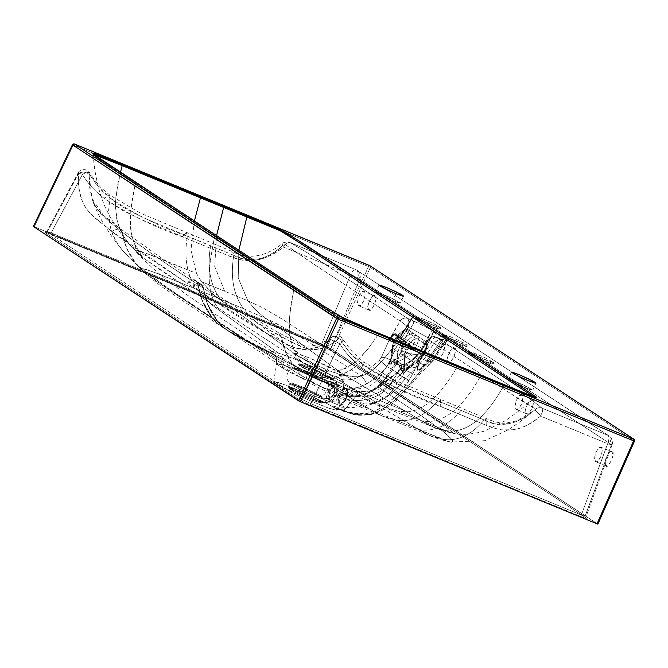 <?xml version="1.0" encoding="UTF-8"?>
<svg xmlns="http://www.w3.org/2000/svg" width="668" height="668" viewBox="0 0 668 668"><rect width="100%" height="100%" fill="white"/><g stroke="black" fill="none" stroke-linecap="round" stroke-linejoin="round"><path stroke-width="0.5" stroke-dasharray="3.34 2.5" d="M446.984 431.202L435.92 428.029L427.378 424.205L342.868 374.063C352.086 377.679 359.969 377.604 366.507 373.838L444.997 426.142L452.971 432.806L451.485 432.847L446.984 431.202M431.829 426.476L432.363 426.71C435.745 428.221 446.299 432.062 452.086 432.989L451.485 432.847L452.704 433.039L452.737 432.33L450.499 430.267L440.68 423.103L366.507 373.838C374.122 370.222 384.05 359.91 396.283 342.893L401.844 346.55L403.105 346.3L404.983 344.195M533.932 396.942L535.068 397.761L534.25 397.71L525.198 394.537L457.271 366.724C440.145 396.116 423.378 411.137 406.962 411.789L398.629 411.296L385.862 407.563L380.752 405.008L296.041 354.783L309.643 362.039L328.973 370.682L342.742 375.666L344.73 375.725L342.868 374.063L427.378 424.205L435.92 428.029L445.055 430.409L398.629 411.296L385.87 407.563L380.752 405.008L295.632 354.558L294.179 353.121L296.158 353.172L309.902 358.148L329.249 366.799L342.868 374.063L261.931 315.43L254.533 308.775L247.828 300.742L201.402 281.629L215.305 296.233L296.041 354.783L294.221 353.288L299.598 354.215L309.919 358.157L342.868 374.063C352.086 377.679 359.96 377.604 366.507 373.838C374.122 370.222 384.05 359.91 396.283 342.893L390.713 339.235L390.488 338L391.406 336.012L392.943 334.417M298.22 356.086L309.643 362.039M410.436 345.005L405.326 341.473C405.543 344.07 404.382 345.765 401.844 346.55L406.962 350.09L410.352 347.193L411.622 348.036L410.352 347.193L410.428 345.005L405.559 341.799L410.428 345.005L410.728 345.807L408.624 349.531L406.962 350.09L395.84 342.776L395.732 341.056L397.276 338.601L395.823 337.649L393.644 342.041L392.567 345.957L391.356 357.806L389.319 364.194L389.887 361.931L390.671 361.296L396.266 362.006L396.984 360.294L391.732 358.724A2.305 1.837 81.7 0 1 391.882 361.046L396.266 362.006L399.013 364.912L400.884 369.053A2.305 0.902 -22.2 0 1 402.002 368.611L401.134 364.561L396.984 360.294L401.142 364.561L400.959 353.948L397.844 351.811L396.984 360.294L397.844 351.811L392.784 348.345L391.732 358.724L390.955 359.518A2.305 2.196 87.8 0 1 390.671 361.296L390.955 359.518L389.92 361.881L391.882 361.046A2.305 1.837 -98.3 0 0 391.732 358.724L396.984 360.294L396.266 362.006L400.884 369.053L402.654 373.02A2.305 1.946 -34.3 0 1 402.837 372.827L402.002 368.611A2.305 0.902 157.8 0 0 400.884 369.053L402.913 373.504L403.589 372.994A2.305 1.353 -126.7 0 1 403.514 373.27L403.464 373.295A2.305 1.336 53.1 0 0 403.53 373.045L402.913 373.504L403.53 373.045L403.105 372.769A2.305 1.361 15.2 0 1 402.846 372.886L402.837 372.827A2.305 1.378 -165.3 0 0 403.13 372.694L402.913 373.504L402.002 368.611A2.305 1.077 -167.7 0 0 404.165 368.486L403.13 372.694A2.305 1.378 14.7 0 1 402.837 372.827L402.913 373.504L403.105 372.769L402.913 373.504L404.307 372.878L404.967 370.748L404.441 368.21L402.487 366.097L403.831 364.795L406.929 368.369L405.735 371.066A2.305 1.912 11.5 0 0 404.8 371.633A2.305 1.912 -168.5 0 1 405.735 371.066L403.514 373.27A2.305 2.146 88.9 0 0 403.372 373.495L404.8 371.633L404.633 368.611L402.487 366.097L394.579 363.868L389.319 364.194L395.005 362.181L394.579 363.868A2.305 1.019 111.8 0 0 395.005 362.181L397.051 362.223A2.305 0.434 -80.8 0 1 396.892 364.344A2.305 0.434 99.2 0 0 397.051 362.223L406.411 357.305L414.577 362.908L417.517 360.728A13.327 5.486 -55.6 0 0 422.251 355.292L419.212 353.213L411.471 360.77L414.577 362.908L407.179 368.151A2.305 1.795 49.5 0 0 409.2 368.093A2.305 1.795 49.5 0 0 409.751 366.941L419.279 360.453L404.833 350.959L404.29 353.806L404.674 364.01L404.165 368.486A2.305 1.077 12.3 0 1 402.002 368.611L401.142 364.561A2.305 1.503 175.8 0 0 404.674 364.01A2.305 1.503 -4.2 0 1 401.142 364.561L401.109 364.169A2.305 1.486 175.4 0 0 404.649 363.584L409.751 366.941L416.949 362.123A2.305 1.695 -120.6 0 1 416.289 363.066A2.305 1.695 -120.6 0 1 414.577 362.908L406.929 368.369L403.831 364.795L411.471 360.77L419.212 353.213C423.487 346.35 424.464 341.665 422.126 339.177L417.066 335.712A13.327 5.486 124.4 0 1 414.152 349.748L422.251 355.292A13.327 5.486 -55.6 0 0 425.165 341.256L422.126 339.177C424.464 341.665 423.487 346.35 419.212 353.213L414.152 349.748A13.327 5.486 124.4 0 1 406.411 357.305L411.471 360.77L403.831 364.795L397.051 362.223L403.831 364.795L402.487 366.097L394.579 363.868L389.319 364.194L389.903 361.906L389.319 364.194L394.546 359.902L405.226 354.282L408.49 351.802L413.709 344.354L414.895 340.864L415.012 338.075L414.035 336.43L405.994 331.144A2.305 2.104 -56.7 0 1 408.991 330.401A2.305 2.104 123.3 0 0 405.994 331.144L404.065 330.885L401.493 332.046L395.999 337.757A11.022 4.542 124.4 0 1 405.994 331.144L414.035 336.43A2.305 2.104 -56.7 0 1 417.066 335.712L425.165 341.256A2.305 2.104 -56.7 0 1 425.599 344.354L426.576 346.007L426.468 348.788L423.195 355.96A11.022 4.542 124.4 0 1 419.279 360.453L404.833 350.959A11.022 4.542 124.4 0 1 407.563 345.69L405.033 343.978A13.327 5.486 124.4 0 1 417.124 335.971A2.305 2.104 -56.7 0 1 417.558 339.068A11.022 4.542 -55.6 0 0 407.563 345.69L423.195 355.96L407.563 345.69L413.058 339.979L415.638 338.81L417.558 339.068L425.599 344.354L417.558 339.068A2.305 2.104 123.3 0 0 417.124 335.971A13.327 5.486 -55.6 0 0 405.033 343.978A13.327 5.486 -55.6 0 0 401.727 350.358L400.959 353.948L397.844 351.811L401.443 342.734L397.844 351.811L392.784 348.345L391.732 358.724L390.955 359.518A2.305 1.678 5.8 0 1 390.797 358.783A2.305 1.678 5.8 0 1 391.356 357.806L392.567 345.957A2.305 1.678 -174.2 0 0 391.999 346.926A2.305 1.678 -174.2 0 0 392.784 348.345A13.327 5.486 124.4 0 1 396.942 338.425L395.999 337.757L397.276 338.601L399.305 337.691M409.025 330.426A13.327 5.486 -55.6 0 0 396.942 338.425A13.327 5.486 124.4 0 1 409.025 330.426L414.085 333.891C410.853 332.722 406.82 335.386 402.002 341.891C406.82 335.386 410.853 332.722 414.085 333.891L409.025 330.426A2.305 2.104 123.3 0 0 408.991 330.401L417.032 335.687A2.305 2.104 123.3 0 0 414.035 336.43A11.022 4.542 124.4 0 1 411.622 348.036A11.022 4.542 124.4 0 1 405.226 354.282L394.546 359.902A2.305 1.662 62.3 0 0 395.005 362.181L397.051 362.223L406.411 357.305A2.305 1.662 -117.7 0 1 405.226 354.282A2.305 1.662 62.3 0 0 406.411 357.305A13.327 5.486 -55.6 0 0 414.152 349.748L411.622 348.036L414.152 349.748A13.327 5.486 -55.6 0 0 417.108 335.737M390.02 361.605L390.797 358.766L390.955 359.518M394.546 359.902L389.319 364.194L395.005 362.181L394.546 359.902M388.751 386.288C379.24 398.896 359.643 403.13 346.107 398.98L347.811 392.55L346.692 388.701L343.402 389.669L339.878 394.888L338.175 401.309L339.294 405.159L342.575 404.198L346.107 398.98C359.643 403.13 379.24 398.896 388.751 386.288L389.018 385.887L393.327 388.993L382.797 381.795L386.856 375.834L382.488 372.794L393.076 379.925L386.856 375.834L396.266 362.006L382.797 381.795L393.11 389.327L382.522 382.196L382.797 381.795L382.522 382.196L392.433 388.901M393.076 379.925L402.487 366.097L389.018 385.887L393.076 379.925L397.443 382.973L386.856 375.834L393.076 379.925M414.577 362.908A2.305 1.695 59.4 0 0 416.289 363.066A2.305 1.695 59.4 0 0 416.949 362.123L419.279 360.453A2.305 1.111 -131.2 0 1 419.045 361.012A2.305 1.111 -131.2 0 1 417.517 360.728L414.577 362.908M406.929 368.369A2.305 1.795 50.1 0 0 408.933 368.319A2.305 1.795 50.1 0 0 409.492 367.175L409.751 366.941A2.305 1.795 -130.5 0 1 409.2 368.093A2.305 1.795 -130.5 0 1 407.179 368.151L405.735 371.066A2.305 1.261 42.9 0 0 406.511 370.815A2.305 1.261 42.9 0 0 406.72 370.164L409.492 367.175A2.305 1.795 -129.9 0 1 408.933 368.319A2.305 1.795 -129.9 0 1 406.929 368.369M403.514 373.27A2.305 1.353 53.3 0 0 403.589 372.994L406.72 370.164A2.305 1.261 -137.1 0 1 406.511 370.815A2.305 1.261 -137.1 0 1 405.735 371.066L403.514 373.27M405.033 343.978L407.563 345.69A11.022 4.542 -55.6 0 0 404.833 350.959A2.305 1.144 19.5 0 1 401.727 350.358A2.305 1.144 -160.5 0 0 404.833 350.959L404.29 353.806A2.305 1.637 3.1 0 1 400.959 353.948L401.727 350.358A13.327 5.486 124.4 0 1 404.908 344.17M400.959 353.948A2.305 1.637 -176.9 0 0 404.29 353.806L404.649 363.584A2.305 1.486 -4.6 0 1 401.109 364.169L400.959 353.948M403.53 373.045L403.105 372.769M403.13 372.694L404.649 363.584L409.751 366.941L403.589 372.994M392.567 345.957A11.022 4.542 124.4 0 1 395.999 337.757L396.942 338.425A13.327 5.486 -55.6 0 0 392.784 348.345A2.305 1.678 5.8 0 1 391.999 346.926A2.305 1.678 5.8 0 1 392.567 345.957M419.279 360.453A11.022 4.542 -55.6 0 0 423.195 355.96L422.251 355.292A13.327 5.486 124.4 0 1 417.517 360.728A2.305 1.111 48.8 0 0 419.045 361.012A2.305 1.111 48.8 0 0 419.279 360.453M425.199 341.29A13.327 5.486 124.4 0 1 422.251 355.292L423.195 355.96A11.022 4.542 -55.6 0 0 425.599 344.354A2.305 2.104 123.3 0 0 425.165 341.256L417.032 335.687M315.939 371.016L299.656 364.661L298.279 364.619L303.347 367.951L322.46 376.827L333.39 380.326L328.322 376.994L315.939 371.016M327.186 378.531L309.568 370.949L299.681 365.254L304.483 366.415L322.101 373.996L331.988 379.691L327.186 378.531M307.672 371.55L309.217 368.118L307.672 371.55L296.751 368.018L306.913 373.971L320.916 380.259L331.837 383.791L330.994 381.62L328.598 381.42L307.672 371.55M309.217 368.118L323.212 374.406L333.382 380.359L322.46 376.827L308.457 370.548L298.287 364.586L309.217 368.118M331.637 383.415L331.946 384.434L329.533 384.292L317.734 379.75L297.293 369.688L296.517 368.377L328.08 381.887L328.598 381.42L310.904 372.911L300.4 368.778L296.751 368.018L298.037 369.212L316.123 378.222L328.03 382.973L331.637 383.415L331.946 384.434L329.65 384.325L318.11 379.908L297.293 369.688L296.517 368.377L328.08 381.887L328.79 385.127L327.362 389.661L324.815 393.986L321.692 396.107L300.942 386.363L291.223 382.814L289.879 383.148L325.091 398.971L330.518 397.744L333.967 394.036L334.501 388.885L331.946 384.434L334.501 388.885L333.967 394.036L330.518 397.744L325.558 398.646L324.857 399.33L321.041 398.52L309.142 393.761L291.048 384.751L289.762 383.557L293.411 384.317L303.923 388.45L321.609 396.959L321.692 396.107L300.658 386.246L291.131 382.789L289.879 383.148L290.906 383.9L325.091 398.971L325.558 398.646L324.857 399.33L313.935 395.798L299.932 389.519L289.762 383.557L300.692 387.089L299.147 390.521L300.692 387.089L321.609 396.959L323.128 399.113L324.656 398.963L323.128 399.113L321.609 396.959L321.692 396.107L324.815 393.986L327.362 389.661L328.79 385.127L328.08 381.887L328.598 381.42L330.994 381.62L331.637 383.415M333.382 380.359L331.946 384.434M323.312 402.762L313.15 396.8L299.147 390.521L288.225 386.989L298.387 392.943L312.39 399.23L323.312 402.762L325.091 398.971C332.272 399.522 337.14 392.45 333.599 386.521L333.574 386.48M293.427 388.292L312.582 396.525L323.32 402.721L312.39 399.23L298.955 393.218L289.511 388.183L288.217 387.022L293.427 388.292M305.861 393.527L290.881 387.69L289.62 387.649L290.814 388.718L294.279 390.722L311.864 398.879L321.918 402.094L317.258 399.03L305.861 393.527M342.575 404.34L339.219 405.326L338.075 401.393L339.812 394.838L343.419 389.511L346.767 388.525L347.911 392.467L346.174 399.013L342.575 404.34M337.173 384.158L333.674 385.185L329.925 390.73L328.113 397.56L329.307 401.66L332.798 400.641L336.547 395.089L338.359 388.258L337.173 384.158C334.635 378.464 323.98 402.186 329.307 401.66C331.837 407.355 342.5 383.632 337.173 384.158L330.994 381.62M329.307 401.66L323.128 399.113M329.466 401.309L328.322 397.376L330.059 390.822L333.658 385.494L337.014 384.509L338.158 388.45L336.413 394.997L332.814 400.324L329.466 401.309L339.219 405.326L329.466 401.309L329.783 391.456L336.755 384.376L336.689 394.362L329.466 401.309M339.219 405.326L346.45 398.378L346.508 388.392L339.544 395.473L339.219 405.326M339.878 394.888C353.414 399.038 373.011 394.805 382.522 382.196C373.011 394.805 353.414 399.038 339.878 394.888C343.694 388.918 345.966 386.856 346.692 388.701C348.312 388.392 348.12 391.815 346.107 398.98C343.302 404.19 341.031 406.253 339.294 405.159C337.607 404.006 337.799 400.583 339.878 394.888M425.199 341.281C428.522 342.559 427.912 347.485 423.362 356.069L419.061 361.004L409.225 368.076L404.282 372.894L393.11 389.327L387.857 395.565L371.166 404.432L362.849 406.561L350.491 407.689L345.748 407.196L339.294 405.159M389.887 361.931L382.488 372.794C379.917 377.654 373.988 386.371 362.423 388.141C354.424 389.636 350.057 390.079 349.331 389.477L346.692 388.701M534.191 397.118L535.135 397.877L522.209 393.368L503.697 385.837L504.616 385.227L503.697 385.837L457.271 366.724L378.589 334.192L379.424 333.633L378.589 334.184L342.659 318.511L324.456 307.572L214.795 235.462L214.011 233.909L214.795 235.462L135.337 183.224L132.039 202.245C130.761 210.412 130.177 217.158 130.277 222.486C130.369 230.376 131.922 237.699 134.953 244.471L142.994 257.731L159.702 269.48L218.052 308.157C203.306 287.674 210.445 259.76 214.795 235.462L135.337 183.224C129.909 208.583 125.375 238.167 142.994 257.731L198.196 295.097L289.979 354.867L218.052 308.157C203.306 287.674 210.445 259.76 214.795 235.462L294.254 287.699C288.826 313.058 284.292 342.651 301.911 362.215L289.979 354.867L314.494 369.613L337.282 381.737L364.962 394.337L406.962 411.789L398.629 411.296L421.842 420.857C441.965 424.748 461.505 409.885 480.484 376.276C461.505 409.885 441.965 424.748 421.842 420.857L445.055 430.409C465.17 434.3 484.717 419.446 503.697 385.837C484.717 419.446 465.17 434.3 445.055 430.409L452.253 433.023M535.068 397.761L534.25 397.71M597.776 524.121L332.656 349.723L370.331 267.476L634.366 441.072L597.785 524.029L331.904 349.322L33.509 226.477L34.277 226.753L73.296 145.031L368.511 266.565L330.827 348.838L34.277 226.753L73.296 145.031L72.528 144.847M454.474 348.187C452.445 343.636 443.911 362.607 448.178 362.19C450.207 366.749 458.732 347.769 454.474 348.187L451.677 349.005L448.679 353.447L447.226 358.908L448.178 362.19L450.975 361.371L453.973 356.929L455.426 351.468L454.474 348.187L443.385 343.602L444.646 347.034L443.443 352.595L440.68 357.138L437.991 357.998L436.939 354.675L438.141 349.113L440.905 344.571L443.602 343.711C445.03 344.137 444.98 347.101 443.443 352.595C440.88 357.413 439.06 359.217 437.991 357.998C436.555 357.572 436.613 354.608 438.141 349.113C440.705 344.296 442.525 342.492 443.602 343.711M375.015 295.949C372.986 291.39 364.452 310.369 368.719 309.952C370.748 314.503 379.274 295.532 375.015 295.949L372.218 296.767L369.22 301.21L367.767 306.67L368.719 309.952L371.517 309.134L374.514 304.691L375.959 299.231L375.015 295.949L363.926 291.357L365.187 294.797L363.985 300.358L361.221 304.892L358.532 305.752L357.48 302.429L358.683 296.876L361.446 292.334L364.144 291.473C365.571 291.899 365.521 294.855 363.985 300.358C361.421 305.176 359.601 306.979 358.532 305.752C357.096 305.326 357.155 302.37 358.683 296.876C361.246 292.05 363.066 290.254 364.144 291.473M612.063 451.802C610.034 447.243 601.509 466.222 605.767 465.796C607.796 470.355 616.33 451.376 612.063 451.802L609.266 452.62L606.268 457.062L604.824 462.515L605.767 465.796L608.565 464.978L611.562 460.544L613.015 455.083L612.063 451.802L600.975 447.209L602.244 450.65L601.033 456.202L598.277 460.745L595.58 461.605L594.528 458.281L595.739 452.72L598.495 448.186L601.192 447.326C602.62 447.752 602.569 450.708 601.033 456.202C598.47 461.029 596.658 462.824 595.58 461.605C594.153 461.179 594.203 458.223 595.739 452.72C598.303 447.902 600.115 446.099 601.192 447.326M532.605 399.556C530.576 395.005 522.05 413.976 526.309 413.559C528.338 418.118 536.872 399.138 532.605 399.556L529.808 400.374L526.81 404.816L525.357 410.277L526.309 413.559L529.106 412.74L532.104 408.298L533.557 402.837L532.605 399.556L521.516 394.972L522.785 398.404L521.574 403.965L518.819 408.507L516.122 409.367L515.07 406.044L516.28 400.483L519.036 395.94L521.733 395.08C523.161 395.506 523.111 398.47 521.574 403.965C519.011 408.783 517.199 410.586 516.122 409.367C514.694 408.941 514.744 405.977 516.28 400.483C518.844 395.665 520.656 393.861 521.733 395.08M143.729 271.985L171.968 291.791L213.484 319.204L212.29 317.801L217.584 321.283L223.371 327.37L217.584 321.283L212.29 317.801L201.569 299.064L198.145 284.718L203.439 288.2L198.145 284.718A6.154 5.611 123.3 0 0 195.532 280.618A6.154 5.611 123.3 0 0 187.341 283.483L192.634 286.964L195.281 284.151L198.839 283.391L201.97 284.919L203.464 288.159L208.274 305.886L217.609 321.258L223.371 327.37L232.531 333.791L276.969 356.47L253.606 345.147L230.886 332.756C239.269 337.941 254.633 345.84 276.969 356.453L281.662 361.129L282.572 367.993L281.645 361.121L276.969 356.47L271.667 352.988L225.592 329.274L240.355 337.532L271.676 352.971L271.041 351.343L278.147 352.946L211.472 304.591L197.127 289.536L220.34 299.097C210.261 285.428 206.996 267.659 210.562 245.791C206.996 267.659 210.261 285.428 220.34 299.097L243.553 308.649C233.466 294.98 230.209 277.22 233.767 255.351L147.352 219.446C128.782 210.913 116.332 203.732 109.995 197.912L108.617 210.303L110.37 228.139L115.656 240.756L122.478 250.408L130.076 258.524L146.317 272.41L163.201 284.827L212.315 317.776L202.972 302.404L198.171 284.668C163.977 262.524 138.66 245.014 122.202 232.13L122.194 232.13C124.24 244.722 129.049 255.518 136.639 264.511L129.943 258.399L122.044 249.882L117.618 243.912L112.541 234.51L109.16 222.244L108.934 205.811L109.986 197.912L98.755 187.199L89.145 173.839L89.587 187.19L91.792 197.678L95.282 206.17L99.95 212.766L110.921 222.92L122.194 232.13L126.903 248.705L136.631 264.511C161.188 283.85 186.414 301.602 212.315 317.776C204.567 308.282 199.849 297.243 198.171 284.668L196.668 281.428L193.536 279.909L189.979 280.669L187.341 283.483L192.634 286.964A6.154 5.611 -56.7 0 1 200.826 284.1A6.154 5.611 -56.7 0 1 203.439 288.2C205.151 300.834 209.869 311.864 217.584 321.283C209.861 311.772 205.151 300.734 203.464 288.159C237.424 310.812 263.351 326.994 281.261 336.705L281.261 336.705C283.382 349.356 288.25 360.186 295.874 369.204L302.996 376.702L327.913 390.454L352.771 402.103L395.464 419.938L347.869 399.94L328.255 390.63L313.108 382.539L277.955 361.238L218.787 322.686L223.371 327.37L232.531 333.791L245.649 341.014L276.969 356.453L289.728 363.626L307.08 371.967L377.036 413.45L382.263 416.064L395.464 419.938C410.436 422.735 424.531 416.381 437.765 400.875L397.744 384.075C379.19 375.541 366.732 368.36 360.378 362.532L351.401 369.922L336.605 376.877L324.314 377.938L313.601 376.059L295.874 369.204L312.123 375.633L320.932 377.587L330.618 377.879L341.782 375.182L354.766 367.433L360.378 362.524L349.147 351.819L339.436 338.4L329.792 345.047L321.341 348.554L313.534 349.64L306.52 348.546L293.761 343.127L281.261 336.705L286.063 353.347L295.874 369.204C268.97 354.708 242.885 338.726 217.609 321.258L218.787 322.686L261.555 350.692L302.996 376.702L295.874 369.204L267.208 353.205L217.618 321.258L207.239 303.514L203.439 288.2L201.936 284.969L198.805 283.441L195.248 284.209L192.634 286.964L231.22 312.031C247.795 322.627 260.896 330.501 270.523 335.653L289.803 345.665L296.525 348.354L308.641 349.322L319.12 346.341L330.551 339.553L301.777 399.289L310.912 403.697L581.344 515.036A1.536 0.626 -67.6 0 0 581.277 516.706L304.408 402.495L299.882 400.082L45.391 232.765L45.432 232.23L326.886 348.103L331.411 350.516L585.894 517.834L585.861 518.368L581.277 516.706A1.536 0.626 112.4 0 1 581.344 515.036L310.912 403.697L339.795 343.736C344.938 352.211 352.278 360.227 361.822 367.784L380.159 379.783L399.806 389.411L486.688 425.499L500.157 429.883L514.443 429.716C522.668 428.021 531.369 423.479 540.562 416.089L607.646 443.702L581.344 515.036L585.694 516.473L585.193 515.972L611.496 444.637L359.743 279.124L330.71 348.654L585.193 515.972L611.496 444.637L612.047 444.997L607.646 443.702L581.344 515.036L585.193 515.972A1.536 1.403 123.3 0 0 585.894 517.834C587.356 518.902 585.811 518.527 581.277 516.706L310.845 405.376L299.882 400.082A1.536 1.403 123.3 0 0 301.777 399.289L47.286 231.971L78.448 173.805L78.899 187.9L81.579 199.298L84.727 206.228L88.777 211.798L94.171 217.067L111.364 231.019C120.098 237.942 132.64 246.918 148.989 257.965L187.341 283.483L189.954 280.719L193.511 279.959L196.642 281.487L198.145 284.718C199.849 297.352 204.567 308.382 212.29 317.801L213.459 319.229L218.753 322.711L213.459 319.229L218.077 323.888L213.459 319.229L158.441 282.664L146.718 274.356L141.391 269.672L141.207 268.803L142.618 268.636L152.705 271.667L197.127 289.536L160.904 274.782L146.517 269.571L141.232 268.778L143.036 271.392C151.461 278.781 158.917 284.71 165.405 289.177L224.298 328.464M535.285 409.517L519.996 421.717L508.398 429.758L484.776 440.688L450.366 442.066L418.677 429.491L441.89 439.051C456.862 441.849 470.957 435.494 484.191 419.988L460.987 410.436C447.752 425.942 433.649 432.296 418.677 429.491C433.649 432.296 447.752 425.942 460.987 410.436L437.765 400.875C424.531 416.381 410.436 422.735 395.464 419.938L418.686 429.491L395.464 419.938L382.313 416.08L377.036 413.45L307.08 371.967L344.738 387.933L353.865 391.231L357.964 392.091L359.985 391.248C366.532 392.124 372.853 390.922 378.956 387.615L414.469 358.591L421.349 350.859L428.764 339.812L511.738 394.27L535.644 409.158L534.45 410.202C526.209 417.032 518.084 421.5 510.076 423.621L496.691 424.063C493.886 423.637 489.719 422.285 484.191 419.988C470.957 435.494 456.862 441.849 441.89 439.051L449.455 441.857L451.485 442.191L452.77 441.498L450.082 437.423L443.268 431.545L420.214 415.045L378.956 387.615L420.322 415.12L443.318 431.578L451.71 439.252L452.553 440.554L452.436 441.991L450.641 442.107M360.378 362.532L360.378 362.532C352.103 356.052 345.406 348.253 340.271 339.127A6.154 2.154 148.8 0 1 342.818 339.444A6.154 2.154 148.8 0 1 339.795 343.736L334.635 340.905L330.551 339.553L301.777 399.289L310.912 403.697L339.795 343.736C345.765 353.13 353.105 361.146 361.822 367.784L363.392 361.856L360.378 362.532L363.45 361.914L361.822 367.784C386.271 383.824 412.415 396.692 440.262 406.386L486.688 425.499L486.88 418.761L484.191 419.988L460.987 410.436L437.765 400.875L440.454 399.648L440.262 406.386L440.454 399.648L437.765 400.875C410.144 391.339 384.342 378.564 360.378 362.532M445.915 339.411L447.184 340.463L446.608 340.713L441.623 339.411L438.291 339.87L433.757 343.377L431.545 342.475L433.757 343.377L427.345 353.739L424.698 352.646L431.545 342.475L433.699 338L436.045 337.115L441.623 339.411L436.045 337.115L532.847 401.009L542.157 408.231L607.98 435.336L356.228 269.822L314.578 252.671L356.228 269.822A7.699 3.123 -67.6 0 0 355.994 269.697A7.699 3.123 -67.6 0 0 350.6 274.715L283.524 247.102C273.905 254.283 264.887 258.65 256.454 260.219L241.991 260.211L228.59 255.819L141.8 219.764L122.177 210.178L103.941 198.237C94.514 190.764 87.341 182.857 82.415 174.515L51.135 232.907L321.567 344.245L350.6 274.715A7.699 1.077 -157.3 0 1 359.743 279.124L330.71 348.654L321.567 344.245L350.6 274.715L283.524 247.102L287.131 243.21L290.405 242.718L308.691 253.64L407.563 318.385L424.213 325.992L431.895 330.184L433.582 331.286L434.793 333.098L445.915 339.402L446.608 340.713L436.045 337.115A6.154 5.72 124.5 0 0 428.656 339.728L484.592 376.501C501.576 387.49 525.223 403.572 535.644 409.158A6.154 6.137 1.3 0 1 542.157 408.231L542.533 411.121L540.562 416.089L607.646 443.702L611.496 444.637L609.057 435.903L607.98 435.336C609.341 436.73 609.224 439.519 607.646 443.702A7.699 3.123 -67.6 0 0 607.98 435.336L542.157 408.231C533.022 399.99 508.615 385.286 491.89 373.846L436.07 337.131A6.154 5.611 123.3 0 0 428.764 339.812A6.154 5.611 -56.7 0 1 436.07 337.131M314.561 252.663L290.405 242.718L314.561 252.663M396.725 302.203L383.323 296.442L375.8 292.1L383.457 294.546L392.859 298.755L400.382 303.088L396.725 302.203M436.454 328.322L423.053 322.56L415.529 318.227L423.186 320.673L432.588 324.873L440.112 329.215L436.454 328.322M489.427 363.15L476.025 357.388L468.502 353.046L476.159 355.501L485.561 359.701L493.084 364.043L489.427 363.15M462.941 345.74L449.539 339.97L442.016 335.637L449.673 338.083L459.075 342.292L466.598 346.625L462.941 345.74M529.156 389.277L515.754 383.507L508.231 379.173L511.888 380.059L525.29 385.82L532.813 390.162L529.156 389.277M450.357 442.057C440.63 439.728 433.465 437.448 428.856 435.244L441.89 439.051L432.488 436.605L423.662 432.647L353.865 391.231L428.297 435.01M226.185 329.625L216.724 322.819L213.484 319.204L218.077 323.888M224.615 291.19L214.72 266.382L216.557 235.554L214.72 266.382L224.615 291.19L247.828 300.742L238.226 277.896L238.852 250.216L238.226 277.896L247.828 300.742L262.833 307.789L280.836 318.277L366.532 373.821L282.297 319.179L262.791 307.773L247.828 300.742L254.533 308.783L261.931 315.43L342.868 374.063L344.538 375.9L328.99 370.69L322.402 375.424L332.33 378.756L330.526 377.119L323.721 373.504L310.219 367.417L303.623 364.895L300.191 364.31L322.402 375.424L328.99 370.69C322.527 368.126 303.422 359.551 296.041 354.783L215.305 296.233L201.402 281.629L224.615 291.19M194.396 220.983L190.956 250.149L196.526 273.437L201.402 281.629L196.526 273.437L190.956 250.149L194.396 220.983M218.085 323.896L226.176 329.616M142.509 270.907L136.639 264.511L143.72 271.985M273.488 354.098L276.36 357.656L277.278 364.511L282.572 368.01L277.278 364.528L276.61 363.751L282.948 364.912C292.217 367.918 304.366 372.928 319.413 379.925C321.934 375.149 323.78 372.577 324.94 372.21L342.375 379.666C348.813 380.493 355.034 379.215 361.046 375.842L318.553 348.212L290.538 331.136L269.062 319.914L243.553 308.649L250.45 316.916L258.099 323.788L324.94 372.21L258.099 323.788L250.45 316.916L243.553 308.649L273.387 321.993L290.613 331.178L318.678 348.295L361.046 375.842L379.307 360.378L381.294 357.539L388.534 341.54L400.232 321.058L316.665 266.023L285.345 244.605L283.341 245.106C275.35 252.178 267.375 256.796 259.426 258.95L246.141 259.393C243.361 258.967 239.236 257.614 233.767 255.351C230.209 277.22 233.466 294.98 243.553 308.649L197.127 289.536C187.04 275.867 183.783 258.099 187.341 236.238C183.783 258.099 187.04 275.867 197.127 289.536L211.464 304.591L278.147 352.946L298.788 360.712L324.94 372.21C305.685 363.292 290.087 356.871 278.147 352.946C270.841 350.792 268.686 350.8 271.676 352.971C249.331 342.358 233.975 334.459 225.592 329.274L248.329 341.674L271.667 352.988L276.36 357.656L277.278 364.511L276.36 357.63L271.676 352.971L273.362 353.99L276.36 357.63L277.278 364.511L277.354 363.601L282.948 364.912L299.005 370.932L332.255 385.127L327.362 393.895L325.6 402.913L294.271 388.459L278.873 382.63L273.696 381.779L276.034 383.875L309.518 400.499L329.708 408.549L336.739 410.236L348.028 395.506L342.074 394.821L326.051 388.726L292.5 373.554L282.572 367.993L281.662 361.129L282.572 367.993C288.15 371.475 295.832 375.416 305.61 379.816C307.405 374.982 307.898 372.368 307.08 371.967C326.393 380.76 341.991 387.181 353.865 391.231L352.913 390.847L342.074 394.83C332.873 391.682 320.715 386.672 305.61 379.816C307.405 374.982 307.898 372.368 307.08 371.967L307.08 371.967C294.004 366.022 283.975 360.854 276.969 356.453L281.645 361.121L277.921 356.962L271.667 352.988L277.863 356.954M122.478 250.408L142.576 270.974M78.807 172.72L78.181 172.862L46.768 231.504L45.499 232.28L50.058 233.909A1.536 0.626 -67.6 0 0 51.135 232.907L47.286 231.971A1.536 1.403 -56.7 0 1 45.391 232.765C43.938 231.696 45.474 232.063 50.016 233.883A1.536 0.626 -67.6 0 0 50.058 233.909L320.481 345.247A1.536 0.626 -67.6 0 0 321.567 344.245L51.135 232.907A1.536 0.626 112.4 0 1 50.058 233.909A1.536 0.626 112.4 0 1 50.016 233.883L320.44 345.222A1.536 0.626 -67.6 0 0 320.49 345.247L331.194 350.399L585.677 517.717A1.536 1.403 -56.7 0 1 585.193 515.972L330.71 348.654A1.536 1.403 123.3 0 0 331.411 350.516A1.536 1.403 -56.7 0 1 330.71 348.654L321.567 344.245A1.536 0.626 112.4 0 1 320.49 345.247A1.536 0.626 112.4 0 1 320.44 345.222L331.411 350.516L585.894 517.834A1.536 1.403 -56.7 0 1 585.669 517.708L612.055 444.997L359.743 279.124A7.699 7.014 123.3 0 0 357.38 270.44A7.699 7.014 123.3 0 0 356.228 269.822L357.313 270.39L359.743 279.124C357.806 277.738 354.766 276.26 350.6 274.715C352.646 270.832 354.524 269.196 356.228 269.822L290.405 242.718C288.334 241.933 286.038 243.394 283.524 247.102C265.697 261.388 247.385 264.294 228.59 255.819L182.164 236.706C154.358 227.011 128.281 214.186 103.941 198.237L109.661 195.039L109.995 197.912L109.752 195.098L103.941 198.237C95.324 191.666 88.151 183.767 82.415 174.515L51.135 232.907L47.286 231.971L78.807 172.72L82.415 174.515A6.154 2.48 149.4 0 1 89.696 173.07A6.154 2.48 149.4 0 1 89.696 174.381C95.006 183.642 101.778 191.482 109.986 197.912M212.315 317.776L213.484 319.204L212.315 317.776M232.531 333.791L223.087 327.003L232.531 333.791M273.696 381.779L276.61 363.734L277.354 363.601M336.739 410.236L347.828 395.74L352.704 400.107L348.028 395.506L342.074 394.821L352.913 390.847L353.865 391.231C357.296 392.366 359.342 392.375 359.985 391.248C366.532 392.124 372.853 390.922 378.956 387.615C377.62 386.914 377.712 388.425 379.24 392.166C371.767 396.249 364.01 397.769 355.986 396.717A7.699 2.839 97.5 0 1 359.493 391.072A7.699 2.839 97.5 0 1 359.985 391.248L352.963 391.966L348.028 395.498L351.151 395.18L355.61 396.683L346.191 408.257A11.54 8.709 36.4 0 0 336.739 410.236A34.627 2.472 24.2 0 0 336.363 409.3A34.627 2.472 24.2 0 0 335.261 408.44A34.627 2.472 24.2 0 0 333.749 407.455A34.627 2.472 24.2 0 0 331.562 406.152A34.627 2.472 24.2 0 0 325.6 402.913L306.37 393.694L286.681 385.419L274.899 381.603L273.746 381.979L276.034 383.875L289.586 391.264L309.818 400.633L328.13 407.998L336.739 410.236A11.54 8.709 -143.6 0 1 346.191 408.257L343.962 409.893L339.62 409.434C356.654 416.256 369.796 416.723 379.057 410.828C390.705 404.9 401.351 395.439 411.012 382.43L421.291 370.247L430.985 360.211L429.424 359.192L423.395 366.649C420.339 369.955 418.36 371.299 417.467 370.673C416.64 370.047 417.032 367.617 418.644 363.384L422.351 354.541L420.798 353.514L416.331 366.982L408.799 380.977C399.355 394.12 388.851 403.681 377.278 409.659C368.076 415.596 354.967 415.154 337.933 408.323L337.465 408.131A38.769 2.772 -155.8 0 1 339.16 409.242L339.62 409.434A15.389 6.246 -67.6 0 0 340.054 409.659A15.389 6.246 -67.6 0 0 340.864 409.851A15.389 6.246 112.4 0 1 340.062 409.668A15.389 6.246 112.4 0 1 339.62 409.434C347.126 413.968 367.926 418.702 381.779 409.434C394.295 401.593 404.04 392.584 411.012 382.43L421.291 370.247L434.534 356.528L445.915 339.402L444.237 338.292L429.424 359.192L430.985 360.211A15.389 7.264 -136.1 0 1 429.858 363.951A15.389 7.264 -136.1 0 1 420.272 363.225L410.82 372.861L404.716 369.738L419.412 357.722L423.821 359.543L405.568 378.121L399.89 375.232C393.853 382.063 386.972 387.707 379.24 392.166L370.189 395.84L355.61 396.683L352.704 400.107L358.307 402.219L367.149 403.998C372.034 404.157 377.011 402.804 382.079 399.94C390.73 394.746 398.562 387.473 405.568 378.121L399.89 375.232L404.716 369.738L410.82 372.861A15.389 7.081 45.4 0 0 420.13 373.855A15.389 7.081 45.4 0 0 421.291 370.247A15.389 7.081 -134.6 0 1 420.13 373.855A15.389 7.081 -134.6 0 1 410.82 372.861L405.568 378.121L412.114 383.215L405.568 378.121C393.702 395.03 371.767 411.747 352.704 400.107L348.604 404.299L346.191 408.257L340.864 409.851A11.54 9.352 99.7 0 0 339.018 409.292A11.54 9.352 99.7 0 0 336.363 409.3A34.627 2.472 -155.8 0 1 336.847 410.169M293.945 389.87L311.564 397.443L321.45 403.146L311.388 399.932L299.03 394.404L290.338 389.77L289.144 388.701L290.413 388.734L293.945 389.87M299.673 390.872L299.206 391.916L299.673 390.872L312.557 396.65L321.909 402.128L311.864 398.879L298.98 393.101L289.628 387.624L299.673 390.872M299.206 391.916L289.152 388.667L298.504 394.153L311.388 399.932L321.442 403.18L312.09 397.702L299.206 391.916M386.897 366.69C380.994 373.612 374.239 379.341 366.623 383.875L357.672 387.624L343.227 388.542L340.429 392.032L346.032 394.153L354.858 395.915C359.726 396.066 364.67 394.696 369.688 391.79C378.255 386.538 385.945 379.173 392.776 369.713L386.897 366.69L392.776 369.713L396.683 363.567L402.47 345.506L398.061 343.686L390.346 360.286L396.683 363.567L390.346 360.286L386.897 366.69L398.061 343.686L401.944 337.682L404.591 338.776L410.561 328.13L408.348 327.22L401.944 337.682L404.591 338.776A15.389 6.246 -67.6 0 0 402.47 345.506L398.061 343.686L401.944 337.682L393.302 332.422L388.534 341.54A7.699 3.565 22.5 0 1 398.061 343.686A7.699 3.565 -157.5 0 0 388.534 341.54L381.294 357.539A7.699 3.774 27.9 0 1 390.346 360.286A7.699 3.774 -152.1 0 0 381.294 357.539L379.307 360.378A7.699 0.701 41.9 0 1 386.897 366.69A7.699 0.701 -138.1 0 0 379.307 360.378L361.046 375.842C355.034 379.215 348.813 380.493 342.375 379.666A7.699 2.956 97.3 0 1 343.602 388.576C351.552 389.603 359.225 388.033 366.623 383.875C364.703 379.875 362.841 377.195 361.046 375.842C362.841 377.195 364.703 379.875 366.623 383.875C374.239 379.341 380.994 373.612 386.897 366.69M433.582 331.286L431.895 330.184L422.36 348.529L420.798 353.514L422.351 354.541L433.757 331.553L419.195 362.891C417.517 367.2 417.032 369.621 417.75 370.156C418.527 370.723 420.389 369.245 423.353 365.738L442.851 337.532A23.088 1.653 -155.8 0 1 433.248 331.679A23.088 1.653 -155.8 0 1 433.757 331.553L422.811 354.391C419.562 360.586 417.876 365.847 417.75 370.156C421.441 368.352 425.157 364.427 428.881 358.374A3.849 1.002 -143 0 1 429.424 359.192C425.299 365.463 421.308 369.287 417.467 370.673C417.291 366.456 418.919 361.079 422.351 354.541A3.849 0.835 -155.8 0 0 422.811 354.391A3.849 0.835 24.2 0 1 422.351 354.541L433.757 331.553M309.743 368.469L310.219 367.417L309.743 368.469L299.69 365.221L309.05 370.698L321.926 376.476L331.979 379.725L322.627 374.247L309.743 368.469M310.219 367.417L323.095 373.195L332.447 378.681L322.402 375.424L309.518 369.646L300.166 364.169L310.219 367.417M448.178 362.19L437.991 357.998M605.767 465.796L595.58 461.605M526.309 413.559L516.122 409.367M368.719 309.952L358.532 305.752M450.299 336.68L463.675 342.893L467.224 345.222L466.264 345.197L459.567 342.776L446.191 336.572L442.65 334.234L450.299 336.68L449.673 338.083L442.024 335.612L449.138 339.778L458.941 344.179L466.59 346.65L459.475 342.484L449.673 338.083L450.299 336.68L460.102 341.081L467.216 345.247L459.567 342.776L449.773 338.384L442.65 334.209L450.299 336.68M423.186 320.673L415.538 318.202L422.652 322.368L432.455 326.769L440.103 329.24L432.989 325.065L423.186 320.673L423.813 319.271L423.186 320.673M423.813 319.271L433.615 323.671L440.73 327.838L433.081 325.366L423.287 320.966L416.164 316.799L423.813 319.271L437.189 325.483L440.738 327.813L439.778 327.788L433.081 325.366L419.704 319.154L417.066 317.634L416.164 316.824L417.124 316.849L423.813 319.271M476.159 355.501L468.51 353.021L475.624 357.196L485.427 361.588L493.076 364.068L485.962 359.893L476.159 355.501L476.785 354.098L476.159 355.501M486.053 360.194L476.259 355.793L469.136 351.627L476.785 354.098L486.588 358.491L493.702 362.666L486.053 360.194L493.71 362.64L486.195 358.307L472.785 352.537L469.136 351.652L472.677 353.982L486.053 360.194M395.84 342.776L406.962 350.09L390.713 339.235L395.832 342.767L397.276 338.601M293.469 286.146L294.254 287.699L293.695 286.271M134.552 181.663L135.337 183.224L134.777 181.788M301.919 362.215L322.694 374.189L340.93 383.515L363.626 393.761L406.962 411.789C423.378 411.137 440.145 396.116 457.271 366.724L458.19 366.114L457.271 366.724L378.589 334.192L367.509 349.431L360.82 357.104L354.157 363.2L341.473 370.005L330.159 371.283L319.897 369.604L305.326 364.26L310.361 366.406L318.461 369.204L326.953 370.999L336.054 371.107L346.024 368.277L356.946 360.862L368.185 348.587L378.589 334.184L341.624 317.976L331.72 312.257L294.254 287.699L290.956 306.729C289.678 314.895 289.094 321.642 289.194 326.969C289.286 334.86 290.847 342.183 293.87 348.955L301.911 362.215M122.044 164.42L122.186 165.614M135.337 183.224L101.511 160.98L93.436 154.751L98.213 158.733L135.337 183.224M330.827 348.838L368.511 266.565L370.331 267.476L332.656 349.723L330.827 348.838M72.428 144.739L73.296 145.031A1.536 0.626 112.4 0 1 74.398 143.979M597.785 524.029L634.366 441.072L370.331 267.476A1.536 1.403 123.3 0 0 370.064 265.806M74.44 144.004L73.296 145.031L368.511 266.565L369.654 265.538L370.331 267.476L368.511 266.565A1.536 0.626 -67.6 0 1 369.563 265.505M436.045 337.115C434.167 336.814 432.672 338.601 431.545 342.475L424.698 352.646L419.412 357.722L423.821 359.543A15.389 6.246 -67.6 0 0 427.345 353.739L424.698 352.646L419.412 357.722L404.716 369.738L399.89 375.232C393.853 382.063 386.972 387.707 379.24 392.166C377.712 388.425 377.62 386.914 378.956 387.615L378.222 387.423L378.956 387.615L397.585 372.402L396.992 372.068L399.89 375.232L396.992 372.068L397.585 372.402L400.257 370.005A7.699 2.964 -126.8 0 1 400.85 368.569A7.699 2.964 -126.8 0 1 404.716 369.738A7.699 2.964 53.2 0 0 400.85 368.569A7.699 2.964 53.2 0 0 400.257 370.005L414.469 358.591A7.699 3.315 -131.4 0 1 415.07 356.937A7.699 3.315 -131.4 0 1 419.412 357.722A7.699 3.315 48.6 0 0 415.07 356.937A7.699 3.315 48.6 0 0 414.469 358.591L421.349 350.859L428.656 339.728C430.626 337.048 433.089 336.179 436.045 337.115L435.845 337.006C432.73 335.971 430.192 336.764 428.221 339.386L428.631 339.787M356.228 269.822L607.98 435.336A7.699 7.014 -56.7 0 1 609.132 435.954A7.699 7.014 -56.7 0 1 611.496 444.637M109.995 197.912C133.959 213.935 159.744 226.711 187.341 236.238L186.43 232.673L182.164 236.706L186.43 232.673L187.341 236.238L233.767 255.351L232.856 251.786L228.59 255.819L232.856 251.786L233.767 255.351C249.49 264.553 269.755 258.483 283.341 245.106A6.154 0.635 -126.8 0 0 281.821 243.853A6.154 0.635 -126.8 0 0 283.524 247.102A6.154 0.635 53.2 0 1 281.821 243.853A6.154 0.635 53.2 0 1 283.341 245.106L285.345 244.605A6.154 4.242 -61.9 0 1 290.405 242.718L290.162 242.593M198.171 284.668C172.336 268.26 147.01 250.742 122.202 232.13L119.981 228.423L111.364 231.019L187.366 283.432L195.549 280.568L198.171 284.668M270.523 335.653L278.272 332.555L281.261 336.705C254.825 321.625 228.899 305.443 203.464 288.159L200.851 284.05L192.66 286.914L270.523 335.653C287.632 343.544 303.038 360.144 330.551 339.553A6.154 4.467 -126.1 0 1 332.096 336.931A6.154 4.467 -126.1 0 1 338.609 338.601C314.102 360.085 298.245 344.513 281.261 336.705L278.272 332.547L270.523 335.653M78.448 173.805A6.154 4.066 2.4 0 1 88.944 174.457L89.696 174.381A6.154 2.48 -30.6 0 0 89.637 172.979A6.154 2.48 -30.6 0 0 82.415 174.515L78.214 172.82L78.448 173.805C76.503 211.322 96.918 218.119 111.364 231.019L119.989 228.431L122.194 232.13L105.46 218.244L92.159 198.847L88.944 174.457A6.154 4.066 -177.6 0 0 78.448 173.805M407.538 318.369L351.568 281.595C331.228 268.661 317.759 258.466 290.405 242.718A6.154 4.242 118.1 0 0 285.345 244.605C308.691 261.213 324.782 271.25 344.279 284.251L400.232 321.058A6.154 5.611 -56.7 0 1 407.538 318.369A6.154 5.611 123.3 0 0 400.232 321.058L400.366 321.124A6.154 5.494 -57.7 0 1 407.563 318.385L408.874 321.684L408.348 327.22L410.561 328.13L413.45 323.537L413.141 320.682L407.563 318.385C404.708 317.517 402.311 318.427 400.366 321.124L393.302 332.422L401.944 337.682L408.348 327.22L400.366 321.124L408.348 327.22C409.35 323.262 409.083 320.323 407.563 318.385M338.609 338.601A6.154 4.467 53.9 0 0 332.105 336.923A6.154 4.467 53.9 0 0 330.551 339.553L339.795 343.736A6.154 2.154 -31.2 0 0 342.843 339.494A6.154 2.154 -31.2 0 0 340.271 339.127L338.609 338.601M201.101 284.209C225.726 300.951 251.527 317.108 278.506 332.664L297.519 342.55C306.178 348.713 317.667 346.867 331.988 337.006C337.699 335.069 341.298 335.887 342.818 339.444L352.153 351.618L363.392 361.856L394.579 380.184L486.78 418.711C492.942 421.608 499.105 423.12 505.258 423.245L517.057 420.765L534.458 410.194A6.154 1.144 51.2 0 1 540.562 416.089C542.65 412.098 543.184 409.476 542.157 408.231A6.154 6.137 -178.7 0 0 535.644 409.158L534.45 410.202C520.439 423.028 500.065 429.248 484.191 419.988L486.88 418.761L486.688 425.499C505.684 433.958 523.645 430.818 540.562 416.089A6.154 1.144 -128.8 0 0 534.458 410.194L534.809 409.91M424.698 352.646L420.865 350.349L424.698 352.646M441.406 339.294L442.366 339.645L441.406 339.294C439.502 338.868 436.947 340.229 433.757 343.377L427.345 353.739A15.389 1.069 31.8 0 0 435.461 357.639A15.389 1.069 31.8 0 0 434.534 356.528C435.82 357.63 435.786 357.931 434.442 357.43L427.345 353.739A15.389 6.246 112.4 0 1 423.821 359.543L431.72 361.213L433.941 359.584L434.534 356.528L445.915 339.402M447.176 340.647L441.882 347.268A15.389 1.069 31.8 0 0 440.947 346.174A15.389 1.069 -148.2 0 1 441.865 347.285A15.389 1.069 -148.2 0 1 433.757 343.377A15.389 1.069 31.8 0 0 441.865 347.285L435.469 357.622L434.442 357.43M435.469 357.622L433.941 359.584M402.47 345.506A15.389 6.68 -162.6 0 0 422.36 348.529L420.798 353.514A15.389 6.68 17.4 0 1 400.909 350.491L402.47 345.506A15.389 6.246 112.4 0 1 404.591 338.776L410.561 328.13C413.534 324.506 414.394 322.018 413.141 320.682L431.887 330.184L428.33 337.883L410.561 328.13L428.33 337.883L422.36 348.529L404.591 338.776L422.36 348.529L418.377 349.347L413.241 349.063L402.47 345.506M340.429 392.032C359.543 403.706 381.236 386.83 392.776 369.713A15.389 0.735 -143.8 0 0 408.799 380.977C402.002 391.248 392.4 400.341 379.983 408.257C366.248 417.592 345.439 412.857 337.933 408.323A15.389 6.246 112.4 0 1 336.973 407.288L337.19 396.8L340.429 392.032A11.54 0.927 -141.2 0 0 332.063 385.378C327.955 390.897 325.8 396.75 325.6 402.913A34.627 2.472 -155.8 0 1 331.562 406.152A11.54 10.83 -13.9 0 1 336.973 407.288A15.389 6.246 -67.6 0 0 337.933 408.323L336.973 407.288L337.056 402.253A11.54 6.054 173.7 0 0 325.6 402.913A11.54 6.054 -6.3 0 1 337.056 402.253C336.146 398.387 337.273 394.98 340.429 392.032L343.227 388.542C343.577 384.242 343.035 381.294 341.599 379.683L332.255 385.127L343.602 388.576A7.699 2.956 -82.7 0 0 342.375 379.666L341.599 379.683A7.699 2.864 92.7 0 1 343.227 388.542L337.849 386.43L332.063 385.378A11.54 0.927 38.8 0 1 340.429 392.032M339.711 409.517L339.16 409.242A38.769 2.772 24.2 0 0 337.465 408.131A11.54 10.204 122 0 0 333.749 407.455A34.627 2.472 -155.8 0 1 335.261 408.44A11.54 10.788 -54.9 0 1 339.16 409.242A11.54 10.788 125.1 0 0 335.261 408.44A34.627 2.472 -155.8 0 1 336.363 409.3A11.54 9.352 -80.3 0 1 339.018 409.292A11.54 9.352 -80.3 0 1 340.864 409.851L339.16 409.242L336.831 410.177M447.184 340.463L446.608 340.713M400.909 350.491A15.389 6.68 -162.6 0 0 420.798 353.514L416.331 366.982A15.389 6.822 18.9 0 1 396.683 363.567L400.909 350.491M396.683 363.567A15.389 6.822 -161.1 0 0 416.331 366.982L408.799 380.977A15.389 0.735 36.2 0 1 392.776 369.713L396.683 363.567M434.534 356.528A15.389 7.264 -136.1 0 1 433.407 360.269A15.389 7.264 -136.1 0 1 423.821 359.543L420.272 363.225A15.389 7.264 43.9 0 0 429.858 363.951A15.389 7.264 43.9 0 0 430.985 360.211L434.534 356.528M442.851 337.532L444.237 338.292L429.424 359.192A3.849 1.002 37 0 0 428.881 358.374L442.851 337.532M358.941 391.089L353.08 391.924L358.941 391.089C357.43 390.755 356.32 392.625 355.61 396.683A7.699 2.722 93 0 1 358.524 390.98A7.699 2.722 93 0 1 358.941 391.089L359.985 391.248A7.699 2.839 -82.5 0 0 359.493 391.072A7.699 2.839 -82.5 0 0 355.986 396.717L355.61 396.683C351.852 395.022 349.331 394.629 348.028 395.506L352.963 391.966M282.948 364.912C283.758 359.434 282.155 355.443 278.147 352.946C282.155 355.443 283.758 359.434 282.948 364.912M336.973 407.288A11.54 10.83 166.1 0 0 331.562 406.152A34.627 2.472 -155.8 0 1 333.749 407.455A11.54 10.204 -58 0 1 337.465 408.131L336.973 407.288M319.413 379.925L332.255 385.127L336.831 381.353L342.375 379.666L324.94 372.21C323.78 372.577 321.934 375.149 319.413 379.925M310.912 403.697A1.536 0.626 -67.6 0 0 310.845 405.376A1.536 0.626 112.4 0 1 310.912 403.697M45.391 232.765A1.536 1.403 123.3 0 0 47.286 231.971L301.777 399.289A1.536 1.403 -56.7 0 1 299.882 400.082L45.391 232.765M120.465 172.377L115.948 196.116L115.347 206.195L117.526 222.761L122.787 234.944L129.868 244.847L124.724 238.042L119.706 228.865L116.249 217.209L115.455 202.095L117.86 184.009L120.457 172.377M129.534 244.446L141.165 256.337L135.846 251.118L136.89 250.55L141.274 251.535L159.401 258.257L196.526 273.437L143.286 252.178L136.982 250.558L135.93 251.402L141.165 256.328L129.876 244.855L136.873 252.638M137.458 253.222L136.339 252.036M143.002 257.739L141.165 256.328L143.002 257.731M528.304 380.71L525.157 387.716L528.304 380.71M525.157 387.716L532.805 390.187L525.691 386.012L515.888 381.62L508.239 379.148L515.354 383.315L525.157 387.716M395.873 293.644L392.726 300.642L395.873 293.644M392.726 300.642L400.374 303.113L393.26 298.947L383.457 294.546L375.808 292.075L382.923 296.25L392.726 300.642M136.882 252.654C145.156 261.297 152.813 268.486 159.869 274.231C172.469 284.351 184.184 293.068 195.039 300.391C221.885 319.053 256.98 342.216 284.501 359.184C294.371 365.454 306.562 372.485 321.066 380.284C332.881 386.488 346.75 392.592 362.674 398.587L432.363 426.702M390.797 358.758L391.999 346.917L395.823 337.649C402.328 330.159 406.72 327.746 408.991 330.401M288.225 386.989L289.879 383.148C283.157 376.961 288.593 367.567 296.517 368.377L298.287 364.586M339.478 405.468L329.725 401.451M346.508 388.392L336.755 384.376M452.094 432.989C459.91 435.319 470.69 434.701 484.442 431.127L505.484 420.665L516.915 412.457L535.126 397.886M228.097 330.961L261.447 352.913C274.89 362.165 292.851 373.195 315.321 386.004L330.652 393.828L354.925 404.708L428.848 435.244M229.65 331.971L223.296 327.788M122.82 250.809L112.132 237.015L103.565 223.83C97.336 212.624 93.537 204.291 92.159 198.83M332.33 378.756L344.538 375.9M294.221 353.288L300.191 364.31M321.909 402.128L321.442 403.18M289.628 387.624L289.152 388.667M331.979 379.725L332.447 378.681M299.69 365.221L300.166 364.169M415.538 318.202L416.164 316.799M440.73 327.838L440.103 329.24M468.51 353.021L469.136 351.627M493.702 362.666L493.076 364.068M442.024 335.612L442.65 334.209M467.216 345.247L466.59 346.65M433.841 331.545L424.055 351.669L433.248 331.67M535.903 397.61L535.135 397.877M93.253 154.049L93.436 154.751C93.553 164.637 95.616 176.97 99.624 191.758C102.363 200.667 105.11 207.614 107.865 212.583C113.877 223.889 121.217 234.643 129.876 244.855M356.011 269.705L609.057 435.903C612.164 438.241 613.157 441.281 612.047 445.005M201.076 284.259L195.782 280.777M78.181 172.862C79.601 168.762 88.635 168.419 89.696 173.062C96.042 182.28 100.759 187.958 103.849 190.088L109.752 195.098L140.539 213.209L232.923 251.811C247.168 259.869 266.24 256.804 281.821 243.853C283.332 243.653 282.146 241.373 290.137 242.584M195.808 280.727L157.498 255.293L120.248 228.623L108.993 219.588C100.183 213.401 94.572 206.479 92.159 198.847M358.549 390.989L359.526 391.072C367.049 391.231 371.124 390.914 371.767 390.137L378.238 387.407L415.045 356.962L420.865 350.349L428.221 339.386M433.465 360.202L420.189 373.804L412.123 383.223C403.539 393.878 396.934 400.75 392.316 403.848C387.382 408.223 380.409 411.747 371.4 414.411C353.531 416.607 353.23 414.227 340.054 409.659L339.62 409.484M277.921 356.962L285.445 361.321L307.18 371.993C327.863 381.344 343.127 387.632 352.971 390.863L355.201 391.481L353.088 391.916M276.61 363.751C276.677 354.833 274.239 355.877 273.304 353.94L273.362 353.99M297.895 355.76L292.985 353.464L296.884 355.434M511.387 372.143L508.239 379.148M535.953 383.181L532.805 390.187M378.956 285.077L375.808 292.075M403.522 296.116L400.374 303.113"/><path stroke-width="1" d="M402.002 341.891L396.942 338.425L402.002 341.891L401.443 342.734L402.002 341.891M392.943 334.417L394.195 334.159L405.559 341.799L399.305 337.691L397.268 338.601M404.658 344.713L405.568 342.709L405.326 341.473L399.756 337.816L412.665 317.158L534.191 397.118L297.911 241.724L280.218 230.736L200.433 197.87L194.396 220.983L200.433 197.87L223.655 207.422L216.557 235.554L223.655 207.422L246.859 216.983L238.852 250.216L246.859 216.983C259.902 222.753 279.257 229.224 287.29 234.794L412.665 317.158L414.519 316.457L520.096 385.945L536.73 397.644L526.184 394.045L418.903 349.94L360.536 325.759L341.816 317.15L323.663 306.002L104.35 161.815L92.535 153.273L103.932 157.063L257.656 220.198L285.253 232.339L308.224 246.642L414.519 316.457L288.81 234.318C279.191 228.631 259.677 221.141 246.784 215.714L246.859 216.983L246.784 215.714L200.358 196.601L200.433 197.87L200.358 196.601L122.044 164.42C111.397 160.178 93.528 152.429 92.535 153.273C94.505 155.285 98.447 158.132 104.35 161.815L323.663 306.002L341.816 317.15L379.349 333.599M597.893 524.121L634.475 441.156L633.907 439.243L338.476 317.592A1.536 0.626 112.4 0 1 338.392 319.321L633.606 440.855L634.366 441.072L633.69 439.135L369.654 265.538L74.44 144.004L338.476 317.592L633.69 439.135L633.606 440.855L634.475 441.156L633.606 440.855L597.017 523.846L633.606 440.855L338.392 319.321L300.458 401.752L597.776 524.121L300.458 401.752L338.392 319.321L72.528 144.847L33.5 226.561L298.629 400.875L336.563 318.436L298.629 400.875L300.458 401.752L33.5 226.561L72.428 144.739L33.4 226.469M395.873 293.644L382.497 287.432L378.948 285.102L379.908 285.127L386.605 287.549L399.973 293.761L402.62 295.281L403.522 296.091L402.562 296.066L395.873 293.644L386.071 289.244L378.956 285.077L386.605 287.549L396.4 291.949L403.522 296.116L395.873 293.644M528.304 380.71L514.928 374.498L511.379 372.168L512.339 372.193L519.036 374.614L532.413 380.827L535.051 382.346L535.953 383.156L534.993 383.131L528.304 380.71L518.502 376.318L511.387 372.143L519.036 374.614L528.831 379.015L535.953 383.181L528.304 380.71M399.305 337.691L394.195 334.159L390.488 338M405.342 341.482L394.195 334.159L399.756 337.816L412.665 317.158L414.519 316.457L535.995 396.817C540.83 400.566 516.665 390.079 504.616 385.227L379.424 333.633M93.812 154.558L122.186 165.614L200.433 197.87L122.186 165.614L122.044 164.42M214.386 234.151L93.253 154.049L93.436 154.751M72.528 144.847L336.563 318.436A1.536 1.403 -56.7 0 1 338.476 317.592L336.563 318.436L338.392 319.321L338.476 317.592L74.44 144.004L370.064 265.806A1.536 1.403 123.3 0 0 369.654 265.538A1.536 0.626 -67.6 0 0 369.613 265.513L74.398 143.979A1.536 0.626 112.4 0 1 74.44 144.004A1.536 1.403 123.3 0 0 72.528 144.847L73.296 145.031L72.528 144.847L74.332 143.962M633.606 440.855A1.536 0.626 -67.6 0 0 633.69 439.135A1.536 1.403 -56.7 0 1 634.366 441.072M633.907 439.243L369.654 265.538L633.69 439.135M122.186 165.614L120.465 172.377L122.186 165.614L96.442 155.235L93.445 154.801M214.228 234.017L324.347 306.428L343.218 317.885L360.695 325.825L535.903 397.61L535.135 397.877M74.398 143.979L72.42 144.747"/></g></svg>
